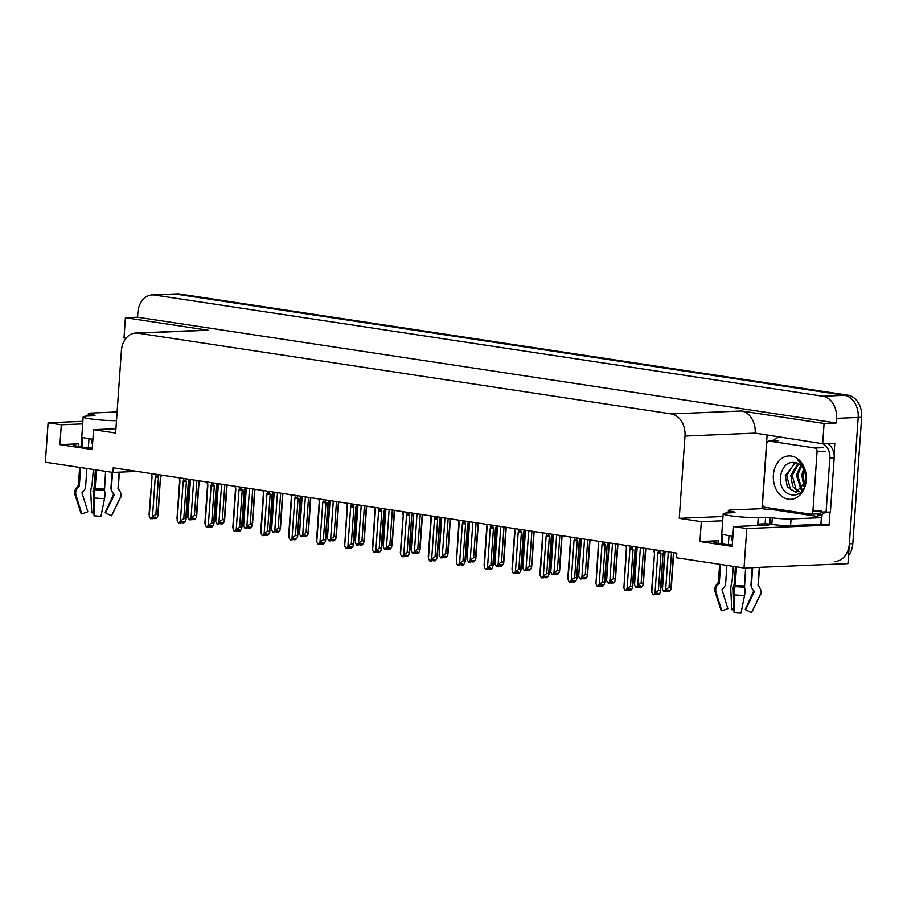<?xml version="1.0" encoding="UTF-8"?>
<svg xmlns="http://www.w3.org/2000/svg" width="907" height="907" viewBox="0 0 907 907"><rect width="100%" height="100%" fill="white"/><g stroke="black" fill="none" stroke-linecap="round" stroke-linejoin="round"><path stroke-width="1.36" d="M92.627 443.001A21.315 2.029 4 0 0 91.562 443.035L91.834 439.113M731.847 536.003L731.564 539.926A21.315 2.029 -176 0 1 732.641 539.892M732.278 545.028A21.315 2.029 -176 0 1 713.424 541.694A21.315 2.029 -176 0 1 718.559 540.742L699.932 541.513L701.326 521.672L679.252 518.328L685 436.052A19.988 15.17 -92.4 0 0 671.271 413.921L137.898 333.164A19.988 15.17 -92.4 0 0 135.676 333.05A19.988 15.17 -92.4 0 0 121.391 350.726L115.631 433.013L93.557 429.669L115.937 428.728M152.138 294.911A19.988 15.17 87.6 0 1 154.36 295.024L822.796 396.223A19.988 15.17 87.6 0 1 836.526 418.354L836.209 422.979L137.535 317.212L137.864 312.586A19.988 15.17 87.6 0 1 152.138 294.911L173.793 294.004A19.988 15.17 87.6 0 1 176.015 294.117L844.451 395.316A19.988 15.17 87.6 0 1 858.181 417.447L847.966 563.632L744.023 567.975L746.778 528.554L829.066 525.108L820.926 523.883M761.971 508.668L767.095 435.315M685 436.052L755.168 433.115L822.66 443.727L834.791 443.228L834.043 454.01M829.984 512.024L829.066 525.108M137.898 333.164L208.054 330.227L125.404 317.722L123.998 337.96L126.005 338.266M208.054 330.227A19.988 15.17 -92.4 0 0 205.832 330.114L135.676 333.05M755.168 433.115A19.988 15.17 -92.4 0 0 741.438 410.984L824.078 423.49L836.209 422.979M822.66 443.727L824.078 423.49M82.684 423.886L61.313 424.782L48.105 422.787L45.35 462.207L112.876 472.434L137.093 471.413M48.105 422.787L82.866 421.336M125.404 317.722L137.535 317.212M112.876 472.434L113.205 467.797L676.815 553.123L676.497 557.76L744.023 567.975M679.252 518.328L722.992 516.502M746.778 528.554L733.57 526.559L765.191 525.232A21.315 2.029 4 0 0 770.326 524.28A21.315 2.029 4 0 0 770.292 524.155M722.698 520.777L701.326 521.672M92.276 448.137A21.315 2.029 4 0 1 73.41 444.804A21.315 2.029 4 0 1 78.546 443.852L59.919 444.623L92.174 449.509L93.557 429.669M59.919 444.623L61.313 424.782M699.932 541.513L732.187 546.399L733.57 526.559M848.521 555.685A19.988 15.17 87.6 0 0 852.818 543.633L861.65 417.299A19.988 15.17 87.6 0 0 847.92 395.169L179.484 293.97A19.988 15.17 87.6 0 0 177.262 293.857L173.793 294.004A19.988 15.17 87.6 0 1 176.015 294.117L844.451 395.316A19.988 15.17 87.6 0 1 858.181 417.447L849.349 543.781A19.988 15.17 87.6 0 1 835.064 561.456M198.848 480.767L196.241 517.602L194.688 519.586L192.953 519.666L194.064 518.248L192.329 518.316L191.218 519.734L189.484 519.813L187.817 517.33L190.47 479.497M193.69 479.984L191.048 517.818L189.484 519.813M199.132 480.812L196.66 516.196L196.434 515.391L194.438 515.471L196.887 480.472M187.987 514.496L187.817 517.33M192.057 518.668L192.851 519.609M191.048 517.818L194.438 515.471M192.942 518.294L192.953 519.666M192.738 518.305L192.647 519.62M154.383 517.205L154.394 518.577L155.505 517.16L153.771 517.239L152.659 518.657L150.517 518.668L149.258 516.253L152.025 476.708L151.628 473.624M160.754 477.161L161.661 475.143L160.46 477.297L157.682 516.525L156.129 518.509L154.394 518.577M153.498 517.591L154.292 518.521M154.088 518.532L154.179 517.217M156.072 474.293L155.256 477.195L152.489 516.741L155.879 514.394L157.875 514.314L158.101 515.119L160.46 477.297M155.936 476.13L157.829 476.05L157.931 474.576M155.256 477.195L158.464 477.377L157.829 476.05M155.879 514.394L158.464 477.377M152.489 516.741L150.925 518.725M149.065 514.484L152.025 476.708M149.428 513.419L149.258 516.253M226.773 484.996L224.165 521.831L222.6 523.815L220.866 523.895L221.988 522.477L220.254 522.545L219.143 523.963L216.988 523.974L215.741 521.559L218.383 483.726M221.614 484.213L218.961 522.047L217.408 524.031M227.056 485.041L224.585 520.425L224.346 519.62L222.362 519.7L224.811 484.701M215.911 518.725L215.741 521.559M219.97 522.897L220.866 523.895M218.961 522.047L222.362 519.7M220.855 522.523L220.764 523.872M220.65 522.534L220.56 523.849M254.686 489.224L252.078 526.06L250.525 528.044L248.79 528.112L249.901 526.695L248.167 526.774L247.055 528.191L244.913 528.203L243.654 525.788L246.307 487.955M249.527 488.442L246.885 526.275L245.321 528.259M254.969 489.258L252.497 524.654L252.271 523.849L250.275 523.929L252.724 488.918M243.824 522.954L243.654 525.788M247.894 527.126L248.688 528.067M246.885 526.275L250.275 523.929M248.779 526.752L248.79 528.112M248.575 526.752L248.484 528.067M282.61 493.442L280.002 530.289L278.438 532.273L276.703 532.341L277.825 530.924L273.245 532.488L271.578 530.017L274.22 492.172M277.451 492.671L274.798 530.504L273.245 532.488M282.893 493.487L280.422 528.883L280.184 528.067L278.2 528.157L280.648 493.147M271.749 527.182L271.578 530.017M275.807 531.355L276.601 532.284M274.798 530.504L278.2 528.157M276.692 530.969L276.703 532.341M276.488 530.98L276.397 532.296M182.296 521.434L182.307 522.806L183.429 521.389L181.695 521.457L180.584 522.874L178.43 522.885L177.182 520.482L179.949 480.937L179.552 477.842M188.373 481.526L189.586 479.361L188.373 481.526L185.606 520.743L184.042 522.738L182.307 522.806M181.411 521.808L182.205 522.749M182.001 522.761L182.092 521.446M183.985 478.522L183.169 481.424L180.402 520.969L183.804 518.623L185.788 518.532L186.026 519.348L188.679 481.402M183.86 480.359L185.742 480.279L185.844 478.794M183.169 481.424L186.389 481.606L185.742 480.279M183.804 518.623L186.389 481.606M180.402 520.969L178.849 522.954M179.087 477.774L179.949 480.937M177.353 517.648L177.182 520.482M210.22 525.663L210.231 527.035L211.342 525.618L209.608 525.686L208.497 527.103L206.354 527.114L205.095 524.7L207.862 485.166L207.465 482.07M216.297 485.744L217.499 483.59L216.297 485.744L213.519 524.972L211.966 526.956L210.231 527.035M209.336 526.037L210.129 526.978M209.925 526.99L210.016 525.675M211.909 482.739L211.093 485.653L208.327 525.187L211.716 522.84L213.712 522.761L213.939 523.566L216.592 485.619M211.773 484.576L213.667 484.508L213.769 483.023M211.093 485.653L214.301 485.835L213.667 484.508M211.716 522.84L214.301 485.835M208.327 525.187L206.762 527.182M205.265 521.865L205.095 524.7M238.133 529.892L238.144 531.264L239.267 529.847L237.532 529.915L236.421 531.332L234.267 531.343L233.02 528.928L235.786 489.395L235.389 486.299M244.21 489.973L245.423 487.819L244.21 489.973L241.443 529.2L239.879 531.185L238.144 531.264M237.249 530.266L238.042 531.207M237.838 531.219L237.929 529.903M239.822 486.968L239.006 489.882L236.239 529.416L239.641 527.069L241.625 526.99L241.863 527.795L244.516 489.848M239.697 488.805L241.579 488.726L241.681 487.252M239.006 489.882L242.226 490.052L241.579 488.726M239.641 527.069L242.226 490.052M236.239 529.416L234.686 531.4M234.924 486.231L235.786 489.395M233.19 526.094L233.02 528.928M266.057 534.121L266.068 535.481L267.18 534.064L265.445 534.144L264.334 535.561L262.191 535.572L260.933 533.157L263.699 493.623L263.302 490.528M272.134 494.202L273.336 492.048L272.134 494.202L269.356 533.429L267.803 535.413L266.068 535.481M265.173 534.495L265.966 535.436M265.762 535.436L265.853 534.121M267.746 491.197L266.93 494.111L264.164 533.645L267.554 531.298L269.549 531.219L269.776 532.024L272.429 494.077M267.61 493.034L269.504 492.955L269.606 491.481M266.93 494.111L270.139 494.281L269.504 492.955M267.554 531.298L270.139 494.281M264.164 533.645L262.599 535.629M262.837 490.449L263.699 493.623M261.103 530.323L260.933 533.157M734.976 512.614L728.004 512.909A19.988 1.905 4 0 0 723.185 513.804A19.988 1.905 4 0 0 730.124 515.732A19.988 1.905 4 0 0 758.241 517.478L770.281 517.466L769.816 524.076L765.134 523.793L765.599 517.171M732.901 536.128A19.988 1.905 -176 0 1 728.74 535.583A19.988 1.905 -176 0 1 722.72 534.291L722.051 543.939M745.599 567.918L744.522 587.18A7.324 2.245 92.2 0 1 744.522 595.525L740.996 613.143A15.317 1.451 4 0 1 734.024 612.713L734.171 594.879A7.324 1.077 -85.2 0 1 735.033 586.591L736.541 566.852M752.663 567.612L751.449 584.868A7.324 7.211 -118.4 0 0 753.479 590.48L754.102 591.137A0.669 0.658 61.6 0 1 754.216 591.897L745.565 609.731L751.484 612.701L760.134 594.867A7.324 7.211 -118.4 0 0 758.819 586.58L758.207 585.933A0.669 0.658 61.6 0 1 758.014 585.423L759.284 567.34M762.436 525.346L762.538 523.895A19.988 1.905 -176 0 1 757.73 524.756L757.776 524.099L765.134 523.793M733.378 566.365L731.972 582.521A7.324 2.245 -87.8 0 0 730.827 590.434L731.779 609.719L733.808 607.951L733.207 587.419A7.324 2.245 -87.8 0 0 734.319 582.271L735.407 566.671M720.612 564.437L719.319 583.02A0.669 0.635 -69.6 0 1 719.07 583.496L718.389 584.074A7.324 6.939 110.4 0 0 716.008 592.135L721.813 610.865L727.868 608.631L722.051 589.901A0.669 0.635 -69.6 0 1 722.278 589.165L722.958 588.586A7.324 6.939 110.4 0 0 725.657 583.258L726.904 565.39M752.663 589.471A7.324 6.939 -69.6 0 1 750.996 584.255L752.152 567.635M728.355 544.676L728.979 535.618M745.656 609.538A9.138 0.873 4 0 0 745.429 609.379A9.138 0.873 4 0 0 745.259 609.311L753.649 591.137A0.669 0.635 110.4 0 0 753.694 590.718M716.008 592.135A22.788 2.165 4 0 1 714.965 591.477L721.11 610.422A15.317 1.451 4 0 0 721.813 610.865M734.046 609.833A15.317 1.451 4 0 0 731.779 609.719M751.484 612.701A15.317 1.451 4 0 0 751.654 612.554L760.383 594.652A22.788 2.165 4 0 1 760.134 594.867M790.575 525.55L791.04 518.929L821.357 517.659L820.892 524.28L790.575 525.55A13.322 1.27 -176 0 1 771.834 524.382L769.816 524.076M791.04 518.929A13.322 1.27 -176 0 1 772.299 517.772L770.281 517.466M735.01 512.126L732.992 511.82A13.322 1.27 -176 0 1 728.366 510.528A13.322 1.27 -176 0 1 731.575 509.927L761.891 508.657A13.322 1.27 -176 0 0 773.422 509.734L816.754 516.298A13.322 1.27 -176 0 0 816.731 516.366A13.322 1.27 -176 0 0 821.357 517.659M773.24 440.927A13.322 10.113 87.6 0 1 779.487 437.197M821.062 512.534A13.322 10.113 87.6 0 1 823.749 511.933A13.322 10.113 87.6 0 1 826.062 512.194L830.393 512.013L834.179 457.774A13.322 10.113 -92.4 0 0 826.935 443.557M822.57 443.716A13.322 10.113 87.6 0 1 829.848 457.956L826.062 512.194M821.254 519.155A6.666 4.286 -81.4 0 0 821.957 516.072L822.048 514.757A13.322 10.113 87.6 0 1 825.926 512.16M822.048 514.757L817.717 514.938A13.322 10.113 87.6 0 1 818.93 513.804M817.626 516.264L817.717 514.938M774.351 508.714L774.283 509.7M94.963 415.723L87.99 416.018A19.988 1.905 4 0 0 83.172 416.914A19.988 1.905 4 0 0 90.11 418.841A19.988 1.905 4 0 0 116.504 420.644M92.888 439.237A19.988 1.905 -176 0 1 88.727 438.693A19.988 1.905 -176 0 1 82.707 437.401L82.038 447.049M105.563 471.323L104.509 490.29A7.324 2.245 92.2 0 1 104.52 498.635L100.983 516.253A15.317 1.451 4 0 1 94.011 515.822L94.158 497.988A7.324 1.077 -85.2 0 1 95.02 489.701L96.527 469.951M112.536 472.377L111.436 487.977A7.324 7.211 -118.4 0 0 113.466 493.589L114.089 494.247A0.669 0.658 61.6 0 1 114.203 495.007L105.552 512.84L111.47 515.811L120.121 497.977A7.324 7.211 -118.4 0 0 118.817 489.689L118.193 489.043A0.669 0.658 61.6 0 1 118.012 488.533L119.146 472.173M93.364 469.475L91.958 485.63A7.324 2.245 -87.8 0 0 90.813 493.544L91.766 512.829L93.806 511.06L93.194 490.528A7.324 2.245 -87.8 0 0 94.305 485.381L95.394 469.781M80.598 467.547L79.306 486.129A0.669 0.635 -69.6 0 1 79.056 486.606L78.376 487.184A7.324 6.939 110.4 0 0 75.995 495.245L81.8 513.974L87.854 511.741L82.049 493.011A0.669 0.635 -69.6 0 1 82.265 492.274L82.945 491.696A7.324 6.939 110.4 0 0 85.643 486.367L86.891 468.5M112.661 492.58A7.324 6.939 -69.6 0 1 110.983 487.365L112.037 472.309M88.342 447.786L88.977 438.727M105.643 512.648A9.138 0.873 4 0 0 105.416 512.489A9.138 0.873 4 0 0 105.246 512.421L113.636 494.247A0.669 0.635 110.4 0 0 113.692 493.827M75.995 495.245A22.788 2.165 4 0 1 74.952 494.587L81.097 513.532A15.317 1.451 4 0 0 81.8 513.974M94.033 512.943A15.317 1.451 4 0 0 91.766 512.829M111.47 515.811A15.317 1.451 4 0 0 111.64 515.664L120.37 497.762A22.788 2.165 4 0 1 120.121 497.977M94.997 415.236L92.979 414.93A13.322 1.27 -176 0 1 88.353 413.637A13.322 1.27 -176 0 1 91.562 413.036L117.105 411.971M806.221 480.109A21.723 16.485 87.6 0 1 788.285 499.19A21.723 16.485 87.6 0 1 773.365 475.143A21.723 16.485 87.6 0 1 791.301 456.062A21.723 16.485 87.6 0 1 806.221 480.109M780.587 475.585C777.106 498.691 805.45 502.512 805.96 479.769L805.144 471.198C803.647 466.085 801.04 462.309 797.31 459.883C803.194 464.838 805.96 471.289 805.586 479.259L805.008 482.388A15.056 11.428 -92.4 0 0 805.518 479.168A15.056 11.428 -92.4 0 0 797.434 463.137C788.75 460.609 783.138 464.758 780.587 475.585M795.62 462.457L785.292 475.608L787.265 486.844L795.813 492.444L805.008 482.388M796.142 462.615L794.192 463.432L786.675 475.551L790.541 489.406L796.516 492.388M798.704 463.794L792.174 475.325L796.04 489.179L799.226 491.481M798.024 463.42L790.791 475.381L792.695 486.492L798.545 491.809M801.425 466.096L797.672 475.098L801.89 489.292M800.745 465.382L796.301 475.155L801.232 489.984M804.203 470.631L803.171 474.86L804.441 484.655M803.5 469.112L801.799 474.917L803.817 486.243M766.676 444.045A3.333 2.528 87.6 0 1 769.057 441.097A3.333 2.528 87.6 0 1 769.431 441.119L814.781 447.99A3.333 2.528 87.6 0 1 817.071 451.675L812.91 511.208A3.333 2.528 87.6 0 1 810.529 514.156A3.333 2.528 87.6 0 1 810.155 514.133L764.805 507.262A3.333 2.528 87.6 0 1 762.515 503.578L766.676 444.045M812.91 511.208L821.572 510.845A3.333 2.528 87.6 0 1 819.191 513.793L810.529 514.156M310.523 497.671L307.915 534.506L306.362 536.502L304.627 536.57L305.738 535.153L304.004 535.221L302.893 536.638L301.158 536.717L299.491 534.234L302.144 496.401M305.364 496.889L302.723 534.733L301.158 536.717M310.806 497.716L308.335 533.112L308.108 532.296L306.113 532.386L308.561 497.376M301.827 496.356L299.491 534.234M303.732 535.572L304.525 536.513M302.723 534.733L306.113 532.386M304.616 535.198L304.627 536.57M304.412 535.209L304.321 536.525M338.447 501.9L335.839 538.735L334.275 540.719L332.54 540.799L333.663 539.382L331.928 539.45L330.817 540.867L329.082 540.946L327.416 538.463L330.057 500.63M333.288 501.118L330.636 538.951L329.082 540.946M338.73 501.945L336.259 537.329L336.021 536.525L334.037 536.604L336.486 501.605M329.74 500.585L327.416 538.463M331.645 539.801L332.438 540.742M330.636 538.951L334.037 536.604M332.529 539.427L332.54 540.799M332.325 539.438L332.234 540.753M366.36 506.129L363.752 542.964L362.199 544.948L360.464 545.028L361.576 543.61L359.841 543.678L358.73 545.096L356.587 545.107L355.329 542.692L357.982 504.859M361.201 505.346L358.56 543.18L356.995 545.164M366.643 506.174L364.172 541.558L363.945 540.753L361.95 540.833L364.399 505.834M355.499 539.858L355.329 542.692M359.569 544.03L360.464 545.028M358.56 543.18L361.95 540.833M360.453 543.656L360.362 545.005M360.249 543.667L360.158 544.971M293.97 538.339L293.981 539.71L295.104 538.293L293.369 538.373L292.258 539.79L290.104 539.801L288.857 537.386L291.623 497.841L291.226 494.757M300.047 498.431L301.26 496.265L300.047 498.431L297.281 537.658L295.716 539.642L293.981 539.71M293.086 538.724L293.879 539.654M293.675 539.665L293.766 538.35M295.659 495.426L294.843 498.328L292.077 537.874L295.478 535.527L297.462 535.447L297.7 536.252L300.353 498.306M295.535 497.263L297.417 497.183L297.519 495.71M294.843 498.328L298.063 498.51L297.417 497.183M295.478 535.527L298.063 498.51M292.077 537.874L290.523 539.858M290.762 494.678L291.623 497.841M289.027 534.552L288.857 537.386M321.894 542.567L321.906 543.939L323.017 542.522L321.282 542.59L320.171 544.007L318.028 544.019L316.77 541.615L319.536 502.07L319.139 498.975M327.971 502.648L329.173 500.494L327.971 502.648L325.194 541.876L323.64 543.871L321.906 543.939M321.01 542.942L321.804 543.883M321.6 543.894L321.69 542.579M323.584 499.655L322.767 502.557L320.001 542.103L323.391 539.756L325.386 539.665L325.613 540.481L328.266 502.535M323.448 501.492L325.341 501.412L325.443 499.927M322.767 502.557L325.976 502.739L325.341 501.412M323.391 539.756L325.976 502.739M320.001 542.103L318.436 544.087M318.674 498.907L319.536 502.07M316.94 538.781L316.77 541.615M349.807 546.796L349.819 548.168L350.941 546.751L349.206 546.819L348.095 548.236L345.941 548.247L344.694 545.833L347.46 506.299L347.064 503.204M351.497 503.873L350.68 506.786L347.914 546.32L351.315 543.973L353.299 543.894L353.537 544.699L356.179 506.764L357.097 504.723L355.884 506.877L353.118 546.105L351.553 548.089L349.819 548.168M348.923 547.17L349.717 548.111M349.512 548.123L349.603 546.808M351.372 505.709L353.254 505.641L353.356 504.156M350.68 506.786L353.9 506.968L353.254 505.641M351.315 543.973L353.9 506.968M347.914 546.32L346.361 548.316M346.599 503.136L347.46 506.299M347.154 506.129L344.694 545.833M394.284 510.358L391.677 547.193L390.112 549.177L388.377 549.245L389.5 547.828L387.765 547.907L386.654 549.325L384.5 549.336L383.253 546.921L385.894 509.088M389.126 509.575L386.473 547.409L384.919 549.393M394.568 510.392L392.096 545.787L391.858 544.982L389.874 545.062L392.323 510.051M383.423 544.087L383.253 546.921M387.482 548.259L388.275 549.2M386.473 547.409L389.874 545.062M388.366 547.885L388.377 549.245M388.162 547.885L388.071 549.2M422.197 514.575L419.59 551.422L418.036 553.406L416.302 553.474L417.413 552.057L412.832 553.621L411.166 551.15L413.819 513.305M417.039 513.804L414.397 551.637L412.832 553.621M422.481 514.62L420.009 550.016L419.782 549.2L417.787 549.291L420.236 514.28M411.336 548.316L411.166 551.15M415.406 552.488L416.302 553.474M414.397 551.637L417.787 549.291M416.29 552.102L416.2 553.463M416.086 552.114L415.996 553.429M450.121 518.804L447.514 555.64L445.949 557.635L444.215 557.703L445.337 556.286L443.602 556.354L442.491 557.771L440.757 557.85L439.09 555.367L441.732 517.534M444.963 518.022L442.31 555.866L440.757 557.85M450.405 518.849L447.933 554.245L447.695 553.429L445.711 553.519L448.16 518.509M441.414 517.489L439.09 555.367M443.319 556.705L444.113 557.646M442.31 555.866L445.711 553.519M444.203 556.331L444.215 557.703M443.999 556.342L443.908 557.658M478.034 523.033L475.427 559.868L473.873 561.852L472.139 561.932L473.25 560.515L471.515 560.583L470.404 562L468.67 562.079L467.003 559.596L469.656 521.763M472.876 522.251L470.234 560.084L468.67 562.079M478.318 523.078L475.846 558.463L475.619 557.658L473.624 557.737L476.073 522.738M467.173 556.762L467.003 559.596M471.243 560.934L472.139 561.932M470.234 560.084L473.624 557.737M472.128 560.56L472.037 561.909M471.923 560.571L471.833 561.887M505.959 527.262L503.351 564.097L501.786 566.081L500.052 566.161L501.174 564.744L499.44 564.812L498.328 566.229L496.174 566.24L494.927 563.825L497.569 525.992M500.8 526.479L498.147 564.313L496.594 566.297M506.242 527.307L503.77 562.691L503.532 561.887L501.548 561.966L503.997 526.967M495.097 560.991L494.927 563.825M499.156 565.163L499.95 566.104M498.147 564.313L501.548 561.966M500.04 564.789L500.052 566.161M499.836 564.789L499.746 566.104M377.731 551.025L377.743 552.397L378.854 550.98L377.119 551.048L376.008 552.465L373.865 552.476L372.607 550.061L375.373 510.528L374.976 507.432M383.808 511.106L385.01 508.952L383.808 511.106L381.031 550.334L379.477 552.318L377.743 552.397M376.847 551.399L377.641 552.34M377.437 552.352L377.527 551.037M379.421 508.101L378.604 511.015L375.838 550.549L379.228 548.202L381.223 548.123L381.45 548.928L384.103 510.981M379.285 509.938L381.178 509.859L381.28 508.385M378.604 511.015L381.813 511.185L381.178 509.859M379.228 548.202L381.813 511.185M375.838 550.549L374.274 552.533M374.512 507.364L375.373 510.528M372.777 547.227L372.607 550.061M405.644 555.254L405.656 556.615L406.778 555.197L405.044 555.277L403.932 556.694L401.778 556.705L400.531 554.29L403.298 514.757L402.901 511.661M412.027 515.199L412.934 513.181L411.721 515.335L408.955 554.562L407.39 556.547L405.656 556.615M404.76 555.628L405.554 556.569M405.35 556.569L405.44 555.254M407.334 512.33L406.517 515.244L403.751 554.778L407.152 552.431L409.136 552.352L409.374 553.157L411.721 515.335M407.209 514.167L409.091 514.088L409.193 512.614M406.517 515.244L409.737 515.414L409.091 514.088M407.152 552.431L409.737 515.414M403.751 554.778L402.198 556.762M400.338 552.522L403.298 514.757M400.701 551.456L400.531 554.29M433.569 559.472L433.58 560.843L434.691 559.426L432.956 559.506L431.845 560.923L429.703 560.923L428.444 558.519L431.21 518.974L430.814 515.879M439.646 519.564L440.847 517.398L439.646 519.564L436.868 558.791L435.315 560.775L433.58 560.843M432.684 559.857L433.478 560.787M433.274 560.798L433.365 559.483M435.258 516.559L434.442 519.462L431.675 559.007L435.065 556.66L437.061 556.569L437.287 557.386L439.94 519.439M435.122 518.396L437.015 518.316L437.117 516.843M434.442 519.462L437.65 519.643L437.015 518.316M435.065 556.66L437.65 519.643M431.675 559.007L430.111 560.991M430.292 516.684L431.21 518.974M428.614 555.685L428.444 558.519M461.482 563.701L461.493 565.072L462.615 563.655L460.881 563.723L459.77 565.14L457.616 565.152L456.368 562.737L459.135 523.203L458.738 520.108M467.558 523.781L468.772 521.627L467.558 523.781L464.792 563.009L463.228 565.004L461.493 565.072M460.597 564.075L461.391 565.016M461.187 565.027L461.278 563.712M463.171 520.788L462.355 523.69L459.588 563.236L462.989 560.889L464.974 560.798L465.212 561.614L467.865 523.668M463.046 522.625L464.928 522.545L465.03 521.06M462.355 523.69L465.574 523.872L464.928 522.545M462.989 560.889L465.574 523.872M459.588 563.236L458.035 565.22M458.273 520.04L458.829 523.044L456.368 562.737M489.406 567.929L489.417 569.301L490.528 567.884L488.794 567.952L487.683 569.369L485.54 569.381L484.281 566.966L487.048 527.432L486.651 524.337M495.483 528.01L496.685 525.856L495.483 528.01L492.705 567.238L491.152 569.222L489.417 569.301M488.522 568.304L489.315 569.245M489.111 569.256L489.202 567.941M491.095 525.006L490.279 527.919L487.512 567.453L490.902 565.106L492.898 565.027L493.125 565.832L495.778 527.885M490.959 526.842L492.852 526.774L492.955 525.289M490.279 527.919L493.487 528.101L492.852 526.774M490.902 565.106L493.487 528.101M487.512 567.453L485.948 569.449M486.186 524.269L487.048 527.432M484.451 564.131L484.281 566.966M533.872 531.491L531.264 568.326L529.711 570.31L527.976 570.378L529.087 568.961L527.352 569.04L526.241 570.458L524.099 570.469L522.84 568.054L525.493 530.221M528.713 530.708L526.071 568.542L524.507 570.526M534.155 531.525L531.683 566.92L531.457 566.115L529.461 566.195L531.91 531.185M523.01 565.22L522.84 568.054M527.08 569.392L527.874 570.333M526.071 568.542L529.461 566.195M527.965 569.018L527.976 570.378M527.761 569.018L527.67 570.333M561.796 535.708L559.188 572.555L557.624 574.539L555.889 574.607L557.011 573.19L552.431 574.755L550.764 572.283L553.406 534.438M556.637 534.926L553.984 572.77L552.431 574.755M562.079 535.754L559.608 571.149L559.37 570.333L557.386 570.424L559.834 535.413M550.934 569.449L550.764 572.283M554.993 573.621L555.787 574.55M553.984 572.77L557.386 570.424M555.878 573.235L555.889 574.607M555.674 573.247L555.583 574.562M589.709 539.937L587.101 576.773L585.548 578.768L583.813 578.836L584.924 577.419L583.19 577.487L582.079 578.904L580.344 578.983L578.677 576.501L581.33 538.667M584.55 539.155L581.909 576.988L580.344 578.983M589.992 539.982L587.521 575.378L587.294 574.562L585.298 574.653L587.747 539.642M581.013 538.622L578.677 576.501M582.918 577.838L583.711 578.779M581.909 576.988L585.298 574.653M583.802 577.464L583.813 578.836M583.598 577.476L583.507 578.791M617.633 544.166L615.025 581.002L613.461 582.986L611.726 583.065L612.849 581.648L611.114 581.716L610.003 583.133L608.268 583.212L606.602 580.729L609.243 542.896M612.474 543.384L609.821 581.217L608.268 583.212M617.916 544.211L615.445 579.596L615.207 578.791L613.223 578.87L615.672 543.871M606.772 577.895L606.602 580.729M610.83 582.067L611.726 583.065M609.821 581.217L613.223 578.87M611.715 581.693L611.624 583.042M611.511 581.704L611.42 583.02M645.546 548.395L642.938 585.23L641.385 587.214L639.65 587.294L640.761 585.877L639.027 585.945L637.916 587.362L635.773 587.373L634.515 584.958L637.168 547.125M640.387 547.613L637.746 585.446L636.181 587.43M645.829 548.44L643.358 583.825L643.131 583.02L641.136 583.099L643.585 548.1M634.685 582.124L634.515 584.958M638.755 586.296L639.548 587.237M637.746 585.446L641.136 583.099M639.639 585.922L639.65 587.294M639.435 585.922L639.344 587.237M673.47 552.624L670.863 589.459L669.298 591.443L667.563 591.511L668.686 590.094L666.951 590.174L665.84 591.591L663.686 591.602L662.439 589.187L665.08 551.354M668.312 551.841L665.659 589.675L664.105 591.659M673.754 552.658L671.282 588.053L671.044 587.248L669.06 587.328L671.509 552.318M662.609 586.353L662.439 589.187M666.668 590.525L667.563 591.511M665.659 589.675L669.06 587.328M667.552 590.14L667.461 591.5M667.348 590.151L667.257 591.466M517.319 572.158L517.33 573.53L518.453 572.113L516.718 572.181L515.607 573.598L513.453 573.609L512.206 571.195L514.972 531.661L514.575 528.566M523.396 532.239L524.609 530.085L523.396 532.239L520.629 571.467L519.065 573.451L517.33 573.53M516.434 572.532L517.228 573.473M517.024 573.473L517.115 572.17M519.008 529.235L518.192 532.148L515.425 571.682L518.827 569.335L520.811 569.256L521.049 570.061L523.702 532.114M518.883 531.071L520.765 530.992L520.867 529.518M518.192 532.148L521.412 532.318L520.765 530.992M518.827 569.335L521.412 532.318M515.425 571.682L513.872 573.666M514.11 528.498L514.972 531.661M512.376 568.36L512.206 571.195M545.243 576.387L545.254 577.748L546.365 576.33L544.631 576.41L543.52 577.827L541.377 577.838L540.119 575.423L542.885 535.89L542.488 532.794M546.932 533.463L546.116 536.377L543.35 575.911L546.74 573.564L548.735 573.485L548.962 574.29L551.615 536.343L552.522 534.314L551.32 536.468L548.542 575.696L546.989 577.68L545.254 577.748M544.359 576.761L545.152 577.702M544.948 577.702L545.039 576.387M546.796 535.3L548.69 535.221L548.792 533.747M546.116 536.377L549.325 536.547L548.69 535.221M546.74 573.564L549.325 536.547M543.35 575.911L541.785 577.895M542.023 532.715L542.885 535.89M540.289 572.589L540.119 575.423M573.156 580.605L573.167 581.977L574.29 580.559L572.555 580.639L571.444 582.056L569.29 582.056L568.043 579.652L570.809 540.107L570.412 537.012M579.233 540.697L580.446 538.531L579.233 540.697L576.467 579.924L574.902 581.909L573.167 581.977M572.272 580.99L573.065 581.92M572.861 581.931L572.952 580.616M574.845 537.692L574.029 540.595L571.263 580.14L574.664 577.793L576.648 577.702L576.886 578.519L579.539 540.572M574.721 539.529L576.603 539.45L576.705 537.976M574.029 540.595L577.249 540.776L576.603 539.45M574.664 577.793L577.249 540.776M571.263 580.14L569.709 582.124M569.947 536.944L570.809 540.107M568.213 576.818L568.043 579.652M601.08 584.834L601.092 586.205L602.203 584.788L600.468 584.856L599.357 586.273L597.214 586.285L595.956 583.87L598.722 544.336L598.325 541.241M607.452 544.79L608.359 542.76L607.157 544.914L604.379 584.142L602.826 586.137L601.092 586.205M600.196 585.208L600.99 586.149M600.785 586.16L600.876 584.845M602.77 541.91L601.953 544.824L599.187 584.369L602.577 582.022L604.572 581.931L604.799 582.748L607.157 544.914M602.633 543.758L604.527 543.678L604.629 542.193M601.953 544.824L605.162 545.005L604.527 543.678M602.577 582.022L605.162 545.005M599.187 584.369L597.622 586.353M597.86 541.173L598.722 544.336M598.416 544.166L595.956 583.87M628.993 589.062L629.005 590.434L630.127 589.017L628.392 589.085L627.281 590.502L625.127 590.514L623.88 588.099L626.646 548.565L626.249 545.47M635.07 549.143L636.283 546.989L635.07 549.143L632.304 588.371L630.739 590.355L629.005 590.434M628.109 589.437L628.902 590.378M628.698 590.389L628.789 589.074M630.682 546.139L629.866 549.052L627.1 588.586L630.501 586.239L632.485 586.16L632.723 586.965L635.376 549.018M630.558 547.975L632.44 547.907L632.542 546.422M629.866 549.052L633.086 549.234L632.44 547.907M630.501 586.239L633.086 549.234M627.1 588.586L625.547 590.582M625.785 545.402L626.646 548.565M626.34 548.395L623.88 588.099M656.917 593.291L656.929 594.663L658.04 593.246L656.305 593.314L655.194 594.731L653.051 594.743L651.793 592.328L654.559 552.794L654.162 549.699M663.289 553.236L664.196 551.218L662.994 553.372L660.217 592.6L658.663 594.584L656.929 594.663M656.033 593.666L656.827 594.607M656.623 594.607L656.713 593.291M658.607 550.368L657.79 553.281L655.024 592.815L658.414 590.468L660.409 590.389L660.636 591.194L662.994 553.372M658.471 552.204L660.364 552.125L660.466 550.651M657.79 553.281L660.999 553.451L660.364 552.125M658.414 590.468L660.999 553.451M655.024 592.815L653.459 594.799M651.6 590.559L654.559 552.794M651.963 589.493L651.793 592.328M718.559 540.742L718.378 543.35M836.526 418.354L861.65 417.299M822.796 396.223L847.92 395.169M154.36 295.024L179.484 293.97M671.271 413.921L741.438 410.984M78.546 443.852L78.365 446.459M852.818 543.633L849.349 543.781M735.248 585.423A19.988 1.905 4 0 0 744.33 585.99M758.014 585.423A19.988 1.905 4 0 0 758.252 585.151L758.966 586.092C761.392 590.4 761.869 593.257 760.383 594.652M758.241 517.478L757.776 524.099M719.648 564.29L718.389 582.362A19.988 1.905 4 0 0 719.319 583.02M735.464 582.317A13.322 1.27 4 0 0 734.319 582.271M734.851 587.487A15.759 1.497 4 0 0 733.207 587.419M734.761 588.019A16.428 1.565 4 0 0 732.958 587.94M734.647 588.745A16.609 1.576 4 0 0 732.856 588.666M754.261 591.432A16.609 1.576 4 0 0 753.649 591.137M734.171 594.879A22.788 2.165 4 0 0 744.522 595.525M717.675 583.122A20.872 1.984 4 0 0 717.55 583.19A20.872 1.984 4 0 0 718.389 584.074M735.033 586.591A20.872 1.984 4 0 0 744.522 587.18M714.965 591.477C713.684 589.89 714.557 587.124 717.55 583.19L718.265 582.645A20.203 1.916 4 0 0 719.07 583.496M735.18 585.933A20.203 1.916 4 0 0 744.364 586.512M771.834 524.382L772.299 517.772M732.992 511.82L732.935 512.693M829.848 457.956L834.179 457.774M95.235 488.533A19.988 1.905 4 0 0 104.316 489.1M118.012 488.533A19.988 1.905 4 0 0 118.25 488.261L118.953 489.202C121.379 493.51 121.855 496.367 120.37 497.762M79.646 467.4L78.376 485.472A19.988 1.905 4 0 0 79.306 486.129M95.45 485.426A13.322 1.27 4 0 0 94.305 485.381M94.838 490.596A15.759 1.497 4 0 0 93.194 490.528M94.747 491.129A16.428 1.565 4 0 0 92.956 491.05M94.634 491.855A16.609 1.576 4 0 0 92.843 491.775M114.248 494.542A16.609 1.576 4 0 0 113.636 494.247M94.158 497.988A22.788 2.165 4 0 0 104.52 498.635M77.662 486.231A20.872 1.984 4 0 0 77.537 486.299A20.872 1.984 4 0 0 78.376 487.184M95.02 489.701A20.872 1.984 4 0 0 104.509 490.29M74.952 494.587C73.682 493 74.544 490.233 77.537 486.299L78.251 485.755A20.203 1.916 4 0 0 79.056 486.606M95.167 489.043A20.203 1.916 4 0 0 104.35 489.621M92.979 414.93L92.922 415.803M769.431 441.119L778.093 440.757M817.071 451.675L825.733 451.312M814.781 447.99L823.443 447.627M190.153 479.452L187.624 515.573M151.718 476.549L151.163 473.545M218.065 483.68L215.549 519.79M245.99 487.898L243.461 524.019M273.903 492.127L271.386 528.248M179.643 480.767L176.99 518.713M204.903 522.942L207.556 484.996L207 482.002M235.48 489.213L232.827 527.171M263.393 493.442L260.74 531.389M759.499 567.328L758.252 585.151M723.185 513.804L721.088 543.803M728.196 512.897L728.366 510.528M119.373 472.162L118.25 488.261M83.172 416.914L81.074 446.913M88.183 416.007L88.353 413.637M769.057 441.097L777.718 440.734M357.664 504.814L355.136 540.923M291.317 497.671L288.664 535.618M319.23 501.9L316.577 539.846M385.577 509.031L383.06 545.152M413.501 513.26L410.973 549.381M469.338 521.718L466.81 557.839M497.251 525.947L494.734 562.057M375.067 510.346L372.414 548.293M402.991 514.586L402.436 511.582M430.904 518.804L428.251 556.751M430.292 516.673L430.349 515.811M486.742 527.262L484.089 565.208M525.176 530.164L522.647 566.285M553.089 534.393L550.572 570.514M608.926 542.851L606.409 578.972M636.85 547.08L634.322 583.19M664.763 551.297L662.246 587.419M514.666 531.479L512.013 569.426M542.579 535.708L539.926 573.655M570.503 539.937L567.85 577.884M654.253 552.624L653.698 549.631"/></g></svg>
